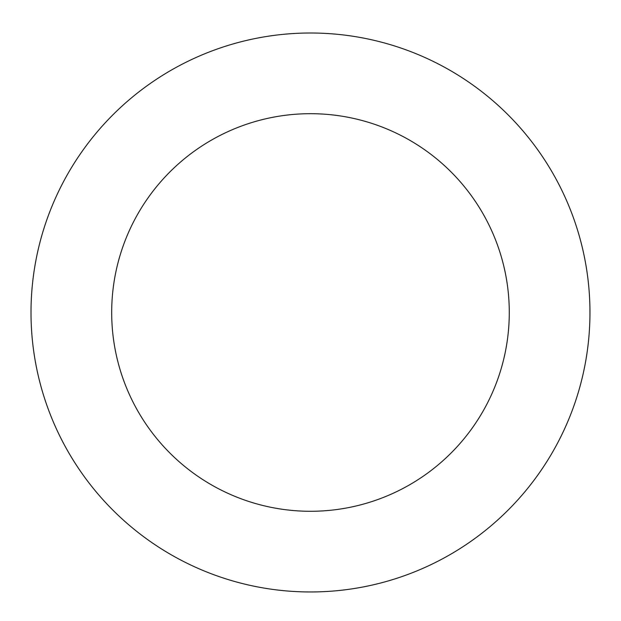 <?xml version="1.0" encoding="UTF-8"?>
<svg xmlns="http://www.w3.org/2000/svg" width="621" height="621" viewBox="0 0 621 621"><rect width="100%" height="100%" fill="white"/><g stroke="black" fill="none" stroke-linecap="round" stroke-linejoin="round"><path stroke-width="0.93" d="M357.432 36.981A279.473 279.473 0 0 0 48.415 409.573A279.473 279.473 0 0 0 525.599 490.9A279.473 279.473 0 0 0 357.432 36.981M343.879 116.515A198.798 198.798 0 0 0 124.068 381.55A198.798 198.798 0 0 0 463.499 439.396A198.798 198.798 0 0 0 343.879 116.515"/></g></svg>
